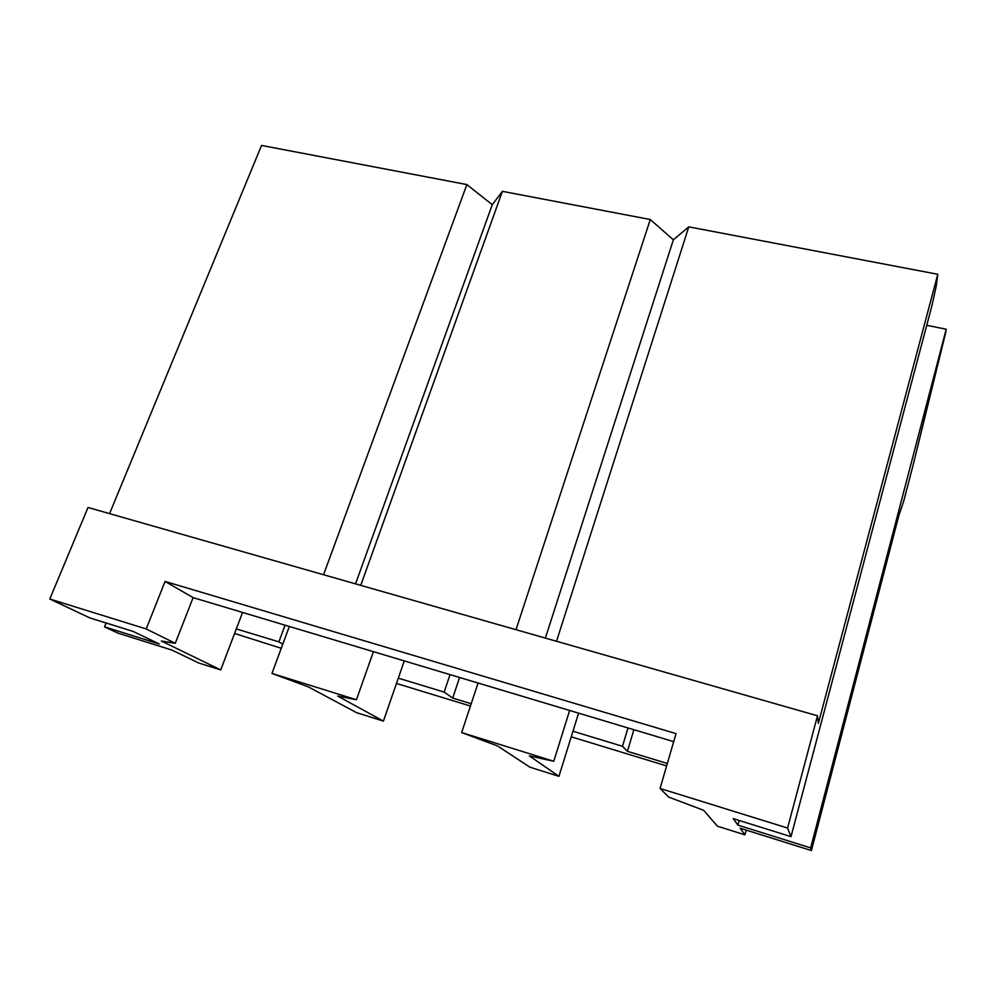 <?xml version="1.0" encoding="UTF-8"?>
<svg xmlns="http://www.w3.org/2000/svg" width="996" height="996" viewBox="0 0 996 996"><rect width="100%" height="100%" fill="white"/><g stroke="black" fill="none" stroke-linecap="round" stroke-linejoin="round"><path stroke-width="1.49" d="M161.377 641.013L175.284 643.304L146.2 628.949L49.8 599.019L89.839 617.906L133.14 631.414L159.31 644.001L104.555 626.87L117.926 633.132L171.847 650.039L198.889 663.062L220.726 669.922L161.377 641.013L220.726 669.922L236.313 628.924L278.88 641.86L285.068 625.189L278.88 641.86L282.789 644.151L278.88 641.86L236.313 628.924L242.563 612.453L220.726 669.922L198.889 663.062L171.847 650.039L117.926 633.132L104.555 626.87L106.136 622.986L104.555 626.87L159.31 644.001L133.14 631.414L89.839 617.906L49.8 599.019L146.2 628.949L165.062 581.44L676.047 733.616L660.049 788.458L668.677 797.086L703.674 810.308L717.444 826.194L744.933 834.835L740.14 828.211L811.404 850.559L810.657 847.895L737.899 825.111L733.181 818.612L791.011 836.652L787.575 828.037L660.049 788.458L787.575 828.037L817.492 715.788L88.009 507.474L49.8 599.019L88.009 507.474L817.492 715.788L818.339 723.47L937.784 274.286L688.771 226.851L556.527 641.275L688.771 226.851L937.784 274.286L936.203 286.275L931.845 306.046L791.011 836.652L733.181 818.612L737.899 825.111L810.657 847.895L811.404 850.559L898.89 515.442L903.783 500.888L913.257 464.534L946.2 329.215L810.657 847.895L946.2 329.215L926.728 325.306L946.2 329.215L945.665 332.664L913.257 464.534L903.783 500.888L898.89 515.442L811.404 850.559L740.14 828.211L744.933 834.835L746.216 830.116L744.933 834.835L717.444 826.194L703.674 810.308L668.677 797.086L660.049 788.458L676.047 733.616L165.062 581.44L146.2 628.949L175.284 643.304L161.377 641.013M529.337 755.877L553.764 761.268L461.646 732.558L497.552 745.954L529.947 767.206L558.955 776.332L529.337 755.877L558.955 776.332L572.961 731.238L622.488 746.29L628.003 727.952L622.488 746.29L627.418 751.32L667.332 763.484L627.418 751.32L633.892 729.719L627.418 751.32L622.488 746.29L572.961 731.238L578.589 713.148L558.955 776.332L529.947 767.206L497.552 745.954L461.646 732.558L478.055 683.019L373.413 651.658L356.444 699.765L271.958 673.433L308.499 686.941L356.568 712.663L383.423 721.116L337.694 696.055L356.444 699.765L337.694 696.055L383.423 721.116L398.3 678.152L444.154 692.083L450.043 674.616L444.154 692.083L452.694 698.084L471.195 703.724L452.694 698.084L459.592 677.479L452.694 698.084L444.154 692.083L398.3 678.152L404.276 660.908L383.423 721.116L356.568 712.663L308.499 686.941L271.958 673.433L289.338 626.472L193.112 597.625L175.284 643.304L193.112 597.625L165.062 581.44L193.112 597.625L289.338 626.472L271.958 673.433L356.444 699.765L373.413 651.658L289.338 626.472L478.055 683.019L461.646 732.558L553.764 761.268L529.337 755.877M666.623 765.924L571.231 736.816L666.623 765.924M470.436 706.04L396.458 683.468L470.436 706.04M281.258 648.296L234.583 633.468L281.258 648.296M502.407 191.344L360.739 585.362L502.407 191.344L650.288 219.518L502.407 191.344L492.273 204.703L502.407 191.344M516.003 629.696L650.288 219.518L673.358 239.812L688.771 226.851L673.358 239.812L545.372 638.087L673.358 239.812L650.288 219.518L516.003 629.696M261.537 145.441L466.875 184.571L492.273 204.703L355.535 583.868L492.273 204.703L466.875 184.571L261.537 145.441L109.572 513.637L261.537 145.441M323.551 574.742L466.875 184.571L323.551 574.742M739.169 820.48L737.899 825.111L739.169 820.48M787.575 828.037L791.011 836.652L931.845 306.046L936.203 286.275L937.784 274.286L818.339 723.47L817.492 715.788L787.575 828.037M673.707 741.647L569.65 710.459L553.764 761.268L569.65 710.459L478.055 683.019L673.707 741.647"/></g></svg>
